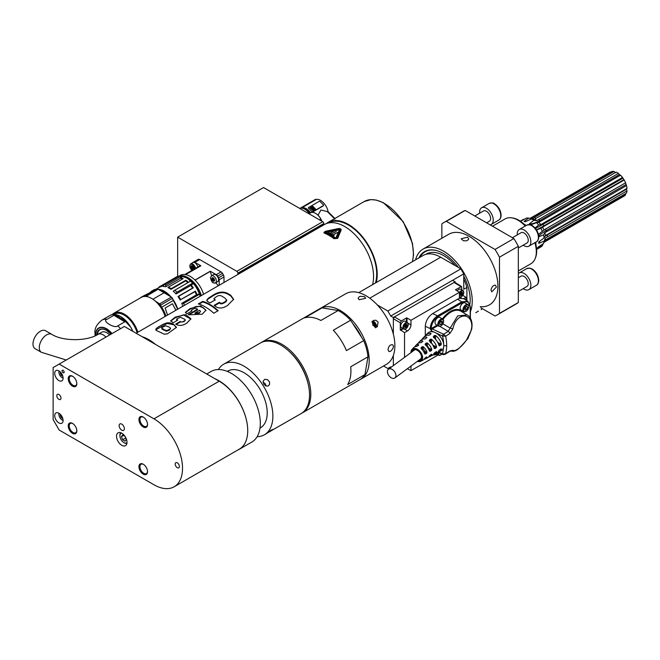 <?xml version="1.0" encoding="UTF-8"?>
<svg xmlns="http://www.w3.org/2000/svg" width="660" height="660" viewBox="0 0 660 660"><rect width="100%" height="100%" fill="white"/><g stroke="black" fill="none" stroke-linecap="round" stroke-linejoin="round"><path stroke-width="0.99" d="M206.728 373.997L211.126 371.456A40.747 23.521 60 0 1 251.864 394.977A40.747 23.521 60 0 1 251.864 442.027L239.299 449.287A40.747 23.521 60 0 1 237.757 450.046M59.161 364.097L53.138 367.579L53.138 419.595L59.161 430.031L153.97 484.762A40.375 23.306 -120 0 0 174.157 486.766A40.375 23.306 -120 0 0 180.345 454.418A40.375 23.306 -120 0 0 153.97 418.836L59.161 364.097L124.377 326.452L215.053 378.799A40.747 23.521 60 0 1 239.299 402.237A40.747 23.521 60 0 1 247.731 430.633A40.747 23.521 60 0 1 239.299 449.287M174.157 486.766L239.374 449.113A40.375 23.306 -120 0 0 247.731 430.633A40.375 23.306 -120 0 0 219.186 381.183L215.053 378.799M121.762 433.199A7.409 4.273 -120 0 0 118.057 432.836A7.409 4.273 -120 0 0 116.919 438.768A7.409 4.273 -120 0 0 121.762 445.302A7.409 4.273 -120 0 0 125.466 445.665A7.409 4.273 -120 0 0 126.596 439.733A7.409 4.273 -120 0 0 121.762 433.199M54.714 415.66A5.923 3.424 -120 0 0 57.296 421.624A5.923 3.424 -120 0 0 61.867 423.217A5.923 3.424 -120 0 0 63.096 420.502A5.923 3.424 -120 0 0 60.505 414.538A5.923 3.424 -120 0 0 55.935 412.954A5.923 3.424 -120 0 0 54.714 415.66M54.714 373.321A5.923 3.424 -120 0 0 57.296 379.286A5.923 3.424 -120 0 0 61.867 380.878A5.923 3.424 -120 0 0 63.096 378.163A5.923 3.424 -120 0 0 60.505 372.199A5.923 3.424 -120 0 0 55.935 370.615A5.923 3.424 -120 0 0 54.714 373.321M179.38 466.471A2.962 1.708 60 0 1 178.761 467.824A2.962 1.708 60 0 1 175.799 466.117A2.962 1.708 60 0 1 175.799 462.693A2.962 1.708 60 0 1 178.084 463.485A2.962 1.708 60 0 1 179.38 466.471M61 398.12A2.962 1.708 60 0 1 60.382 399.481A2.962 1.708 60 0 1 57.42 397.765A2.962 1.708 60 0 1 57.42 394.35A2.962 1.708 60 0 1 59.705 395.142A2.962 1.708 60 0 1 61 398.12M147.526 471.669A6.072 3.506 -120 0 0 143.237 464.228A6.072 3.506 -120 0 0 138.938 466.711A6.072 3.506 -120 0 0 143.237 474.152A6.072 3.506 -120 0 0 147.526 471.669M76.816 430.848A6.072 3.506 -120 0 0 72.517 423.406A6.072 3.506 -120 0 0 68.227 425.882A6.072 3.506 -120 0 0 72.517 433.323A6.072 3.506 -120 0 0 76.816 430.848M138.938 419.537A6.072 3.506 60 0 1 143.237 417.054A6.072 3.506 60 0 1 147.526 424.495A6.072 3.506 60 0 1 143.237 426.97A6.072 3.506 60 0 1 138.938 419.537M68.227 378.708A6.072 3.506 60 0 1 72.517 376.225A6.072 3.506 60 0 1 76.816 383.666A6.072 3.506 60 0 1 72.517 386.149A6.072 3.506 60 0 1 68.227 378.708M124.377 428.67A3.704 2.137 -120 0 0 122.76 424.941A3.704 2.137 -120 0 0 119.905 423.951A3.704 2.137 -120 0 0 119.905 428.224A3.704 2.137 -120 0 0 123.61 430.361A3.704 2.137 -120 0 0 124.377 428.67M64.144 372.116A1.485 0.858 -120 0 0 63.492 370.623A1.485 0.858 -120 0 0 62.353 370.227A1.485 0.858 -120 0 0 62.048 370.903A1.485 0.858 -120 0 0 62.692 372.397A1.485 0.858 -120 0 0 63.83 372.793A1.485 0.858 -120 0 0 64.144 372.116M126.885 443.438A6.295 3.638 60 0 1 124.377 442.877L123.857 442.579A5.552 3.209 -120 0 0 126.992 442.588M121.489 433.051A5.552 3.209 -120 0 0 119.922 435.773L119.922 435.171A6.295 3.638 60 0 1 120.698 432.721M119.922 435.773A5.552 3.209 -120 0 0 123.857 442.579M124.905 436.227L122.644 434.923L121.432 436.648L122.644 439.766L125.062 441.16L126.274 439.436L125.21 436.689M122.644 439.766L125.713 437.992M121.432 436.648L123.527 435.435M58.938 413.267A5.189 2.995 -120 0 0 58.905 413.845L58.905 414.455A4.447 2.566 60 0 1 59.078 413.35M63.088 420.296A4.447 2.566 60 0 1 62.048 419.9L62.568 420.197A5.189 2.995 -120 0 0 63.096 420.461M62.048 419.9A4.447 2.566 60 0 1 58.905 414.455M60.621 414.661L60.233 415.222L61.141 417.557L62.782 418.514M60.233 415.222L60.819 414.884M61.141 417.557L62.18 416.955M58.938 370.928A5.189 2.995 -120 0 0 58.905 371.506L58.905 372.116A4.447 2.566 60 0 1 59.078 371.011M63.088 377.957A4.447 2.566 60 0 1 62.048 377.561L62.568 377.858A5.189 2.995 -120 0 0 63.096 378.122M62.048 377.561A4.447 2.566 60 0 1 58.905 372.116M60.621 372.322L60.233 372.883L61.141 375.218L62.782 376.175M60.233 372.883L60.819 372.545M61.141 375.218L62.18 374.616M143.492 464.384A5.371 3.102 -120 0 0 141.05 464.252A5.371 3.102 -120 0 0 139.936 466.711A5.371 3.102 -120 0 0 142.28 472.114A5.371 3.102 -120 0 0 146.421 473.558A5.371 3.102 -120 0 0 147.518 471.372M72.773 423.563A5.371 3.102 -120 0 0 70.331 423.423A5.371 3.102 -120 0 0 69.218 425.882A5.371 3.102 -120 0 0 71.569 431.293A5.371 3.102 -120 0 0 75.702 432.729A5.371 3.102 -120 0 0 76.807 430.543M147.518 424.19A5.371 3.102 60 0 1 146.421 426.377A5.371 3.102 60 0 1 142.28 424.941A5.371 3.102 60 0 1 139.936 419.537A5.371 3.102 60 0 1 141.05 417.079A5.371 3.102 60 0 1 143.492 417.211M76.807 383.369A5.371 3.102 60 0 1 75.702 385.547A5.371 3.102 60 0 1 71.569 384.112A5.371 3.102 60 0 1 69.218 378.708A5.371 3.102 60 0 1 70.331 376.249A5.371 3.102 60 0 1 72.773 376.382M326.287 223.624A40.747 23.521 60 0 1 328.036 222.428A40.747 23.521 60 0 1 348.414 224.441A40.747 23.521 60 0 1 376.183 282.579M375.416 283.024A40.004 23.092 -120 0 0 348.414 225.052A40.004 23.092 -120 0 0 328.614 222.948M323.788 223.534L237.889 273.133A1.485 0.858 60 0 0 236.841 271.318L177.647 237.146L263.554 187.547L322.74 221.719A1.485 0.858 -120 0 1 323.788 223.534L323.788 224.425A1.485 0.858 -120 0 1 323.631 224.969M372.52 284.691A40.747 23.521 -120 0 0 359.23 239.44A40.747 23.521 -120 0 0 324.373 224.54L136.117 333.226M237.889 273.133L237.889 274.015A1.485 0.858 60 0 1 237.732 274.568M177.647 276.416L177.647 237.146M193.462 262.16L198.28 259.38A25.187 14.545 -120 0 0 197.794 259.636L192.976 262.416A25.187 14.545 60 0 1 193.462 262.16A2.962 1.708 60 0 1 194.881 262.342L200.879 265.798L185.584 274.626A20.369 11.764 -120 0 1 194.964 280.046L210.26 271.219L216.249 274.675A2.962 1.708 60 0 1 217.676 276.144A25.187 14.545 60 0 1 218.625 277.794A2.962 1.708 60 0 1 219.186 279.757L219.186 285.268M198.28 259.38A2.962 1.708 60 0 1 199.7 259.553L194.881 262.342M216.249 274.675L221.067 271.895L199.7 259.553M221.067 271.895A2.962 1.708 60 0 1 222.494 273.364A25.187 14.545 -120 0 1 223.451 275.005A2.962 1.708 60 0 1 224.004 276.977L219.186 279.757M224.004 282.488L224.004 276.977M323.887 232.501L324.53 233.236A40.747 23.521 60 0 1 333.96 238.681L337.681 238.4L341.203 229.853M214.756 300.176L213.889 298.708L214.855 299.623A40.747 23.521 60 0 1 215.309 299.863L210.004 302.923A40.747 23.521 -120 0 0 209.55 302.692L207.058 301.125L206.869 299.962L208.428 298.13L211.91 295.936C217.198 292.141 222.181 291.175 226.883 293.04A40.747 23.521 60 0 1 230.885 295.449L233.59 299.326L227.626 305.399C222.692 308.731 218.377 308.863 214.69 305.795A40.747 23.521 -120 0 0 214.087 305.382L219.4 302.313A40.747 23.521 60 0 1 219.995 302.734C220.753 303.592 222.296 303.352 224.623 302.024L224.623 302.635L226.075 301.653L226.644 300.3M213.889 298.708L216.092 296.885C218.427 295.193 220.564 295.102 222.502 296.604A40.747 23.521 -120 0 1 224.911 298.072L226.693 300.061L224.623 302.024M202.736 301.364A40.747 23.521 60 0 1 218.188 310.678L213.757 313.236A40.747 23.521 -120 0 0 198.305 303.922L202.736 301.364L202.736 301.983L199.015 304.136M191.812 311.017L186.945 313.83L185.394 312.361L190.13 308.534L200.648 305.976L205.994 310.2L202.224 314.176L189.007 314.812A40.747 23.521 -120 0 0 188.38 314.498L197.546 309.202C195.789 308.195 194.172 308.261 192.703 309.391C191.136 310.274 190.839 310.819 191.812 311.017L191.317 310.555L191.35 311.289M177.177 320.438L176.649 320.001L176.971 318.821L180.452 317.254L184.981 319.415L185.138 320.174L184.016 321.09C182.275 322.162 181.03 322.278 180.287 321.436L175.659 324.109C179.041 326.155 182.77 325.809 186.854 323.062L190.938 318.813L185.617 314.589L175.304 317.089L175.304 317.716L170.717 321.131M176.641 319.308L177.746 320.108L173.126 322.781L170.651 320.826L175.304 317.089M173.382 324.109L176.459 327.343L167.45 333.828L164.266 334.191L156.073 330.338L155.818 329.125L157.624 327.409L163.259 324.167L167.203 322.814L170.032 322.847L173.135 323.977L176.426 327.649M173.382 324.712L167.129 323.45L155.76 329.876M170.412 328.639L169.339 330.165L166.411 331.196L161.947 329.109L161.939 327.508L165.709 325.768L169.653 327.31L170.47 328.177L170.173 328.944L166.889 330.594L164.488 329.893L161.626 328.02M176.195 324.406L180.287 322.047L180.287 321.436M180.287 322.047L184.016 321.7L185.113 320.215M190.913 319.118L183.463 314.853L175.304 317.716M190.13 308.534L190.13 309.161L195.583 306.661L199.303 306.314L203.527 307.857L205.969 310.505M188.941 314.779L197.546 309.812L197.546 309.202M190.13 309.161L185.452 312.667M199.171 312.659L195.046 312.914L195.046 313.525L199.171 313.261L200.541 311.355L199.171 313.261M195.046 312.914L199.592 310.291L200.541 311.355M217.767 310.926A40.004 23.092 -120 0 0 202.736 301.983M233.574 299.64L230.885 296.06A40.004 23.092 -120 0 0 226.883 293.642C222.181 291.794 217.198 292.76 211.91 296.563L208.057 299.054L206.836 300.696M214.566 305.712L219.4 302.923L219.4 302.313M219.995 302.734L219.995 303.344A40.004 23.092 -120 0 0 219.4 302.923M219.995 303.344C220.753 304.202 222.296 303.971 224.623 302.635M324.53 233.112A40.887 23.611 60 0 1 333.96 238.557L337.681 238.276L341.129 230.134C341.253 228.971 340.346 228.442 338.407 228.566L325.528 231.264L323.878 232.444L324.53 233.236M340.411 230.002L336.963 238.062L334.48 238.252A40.887 23.611 -120 0 0 325.058 232.807L325.718 231.569L338.596 228.954L340.461 229.779M325.058 232.807L324.621 232.361M338.596 228.954L325.718 231.569M338.596 229.02L340.411 230.068M325.718 231.635L325.058 232.873M325.99 232.015L325.784 232.452A40.813 23.562 -120 0 1 335.214 237.889L335.957 237.831L339.413 229.895L338.869 229.581L339.413 229.837L325.784 232.386A40.887 23.611 60 0 1 335.214 237.831L335.957 237.765L339.413 229.837L338.869 229.523M328.927 232.683A40.887 23.611 60 0 1 334.166 235.702L333.853 235.884A40.887 23.611 -120 0 0 328.614 232.864L328.927 232.741A40.813 23.562 -120 0 1 334.117 235.736M333.333 234.886L337.804 232.378L333.333 234.886M331.856 233.764L333.886 232.708M330.313 233.137L334.793 230.62L330.313 233.137M333.366 234.737L335.387 233.624M335.387 233.689L337.804 232.435M333.886 232.774L336.295 231.511M330.355 233.005L332.376 231.883M332.376 231.949L334.793 230.686M192.242 262.969A2.962 1.708 60 0 1 192.505 262.713A25.187 14.545 60 0 1 192.976 262.416M203.552 294.294A20.369 11.764 -120 0 0 195.071 280.145L210.367 271.318A20.369 11.764 -120 0 0 210.26 271.219M200.879 265.798A20.369 11.764 -120 0 0 200.079 265.683L184.783 274.519A20.369 11.764 -120 0 0 180.089 275.418L179.792 275.591M181.261 275.748A20.369 11.764 60 0 1 201.358 295.564M183.884 276.631A19.924 11.509 60 0 1 200.797 295.886M195.55 268.298A4.075 2.351 -120 0 0 193.545 264.66A4.075 2.351 -120 0 0 190.699 263.86L192.901 262.589A4.075 2.351 60 0 1 195.748 263.398A4.075 2.351 60 0 1 197.752 267.036M190.913 266.698L191.111 267.217L192.769 266.26L191.664 265.625L191.111 265.939L190.913 266.698L192.423 265.823M192.769 266.26L193.174 266.491L191.111 267.688L192.423 269.313L193.933 268.447L193.174 266.491M192.769 269.288L193.38 269.23M191.111 267.688L191.111 267.217M191.111 266.409L192.068 265.856M193.933 268.447L192.423 269.313M192.068 268.884L193.735 267.919M193.735 267.457L191.664 268.645M191.466 268.125L193.38 267.019M218.452 285.697A16.665 9.62 60 0 1 215.746 282.76M211.67 275.698A16.665 9.62 60 0 1 210.367 271.318M213.642 274.568A4.075 2.351 60 0 1 217.717 276.92A4.075 2.351 60 0 1 217.717 281.622L215.515 282.892A4.075 2.351 -120 0 0 215.515 278.19A4.075 2.351 -120 0 0 211.439 275.839L213.642 274.568M211.654 278.668L211.852 279.197L213.51 278.239L212.404 277.596L211.654 278.668L213.163 277.802M213.51 278.239L213.914 278.471L211.852 279.659L213.163 281.292L214.673 280.417L213.914 278.471M213.51 281.259L214.12 281.209M211.852 279.659L211.852 279.197M211.852 278.388L212.809 277.827M214.673 280.417L213.163 281.292M212.809 280.855L214.475 279.898M214.475 279.427L212.404 280.624M212.207 280.096L214.12 278.99M171.138 288.7L170.973 289.344A20.427 11.789 -120 0 0 167.978 287.62L168.44 287.141A20.864 12.045 60 0 1 171.138 288.7L185.839 280.211A20.864 12.045 60 0 1 188.496 282.315L190.822 280.995A20.864 12.045 -120 0 0 182.779 276.35L182.82 276.325A218.245 175.543 57.9 0 0 181.756 275.847A21.64 12.49 -120 0 0 179.932 275.599L163.894 284.74L162.929 286.423A20.427 11.789 -120 0 1 165.726 286.803L180.427 278.314A20.427 11.789 -120 0 1 182.474 279.04M197.117 294.88L196.441 294.863A20.427 11.789 -120 0 0 194.931 291.671L195.36 291.151A20.864 12.045 60 0 1 197.117 294.88L199.435 293.568A20.864 12.045 -120 0 0 193.306 283.536L193.24 283.602A225.852 137.148 -62.7 0 0 192.613 283.148L192.679 283.082A21.706 12.532 -120 0 0 190.707 281.069L190.88 281.111A218.27 1.295 -28.4 0 0 190.987 281.045L190.822 280.995M193.306 283.536L193.331 283.429A218.839 132.775 115.2 0 0 192.703 282.975L192.679 283.082M200.203 296.233A21.706 12.532 -120 0 0 199.518 294.277L199.625 294.31A218.138 121.935 0.4 0 0 199.543 293.609L199.435 293.568M182.787 306.289A20.427 11.789 -120 0 0 181.748 303.352L196.441 294.863M180.238 300.151A20.427 11.789 -120 0 0 177.977 296.497L178.621 296.332A20.864 12.045 60 0 1 180.658 299.64L194.931 291.671M170.973 289.344L185.674 280.863A20.427 11.789 -120 0 1 187.927 282.645L173.225 291.126A20.427 11.789 -120 0 1 176.022 293.98L190.724 285.5A20.427 11.789 -120 0 1 192.67 288.007L177.977 296.497M158.722 287.735L158.986 287.05A20.864 12.045 60 0 1 159.357 286.811A20.864 12.045 60 0 1 160.966 286.135L160.982 286.679L163.672 285.128M160.982 286.679A20.427 11.789 -120 0 0 159.266 287.38L156.156 289.179M176.492 277.464A20.864 12.045 60 0 0 175.659 277.654L160.966 286.135M175.659 277.654L175.675 278.19M182.779 276.35L182.713 276.408A223.987 182.944 -120 0 0 181.64 275.921L181.706 275.872A21.706 12.532 -120 0 0 179.734 275.608L179.932 275.599M182.828 276.334A20.806 12.012 60 0 1 186.912 278.017L179.85 275.591M180.427 278.314L180.485 277.687L182.713 276.408M165.726 286.803L165.899 285.004L181.64 275.921M163.894 284.74A21.706 12.532 60 0 1 165.899 285.004M180.485 277.687A20.864 12.045 60 0 1 183.142 278.652L168.44 287.141M190.724 285.5L193.24 283.602M176.022 293.98L176.872 292.231L192.613 283.148M176.872 292.231A21.706 12.532 60 0 0 174.867 290.185L190.608 281.102M174.867 290.185L173.225 291.126M187.927 282.645L188.496 282.315M185.839 280.211L185.674 280.863M191.012 284.889A20.864 12.045 60 0 1 193.322 287.851L178.621 296.332M195.36 291.151L180.658 299.64M199.345 293.593A222.403 124.187 178.4 0 1 199.427 294.302L199.518 294.277M184.379 305.365A21.706 12.532 60 0 0 183.686 303.385L199.427 294.302M183.686 303.385L181.748 303.352M192.67 288.007L193.322 287.851M140.407 297.908A20.963 12.103 60 0 1 141.817 296.835L146.833 294.657L154.176 290.416L151.957 290.994L150.282 292.24M151.701 291.126L149.638 293.024L151.544 291.233L154.176 290.416L145.398 294.987L150.604 292.479M144.837 295.193L143.707 295.738M158.326 289.286L171.361 297.099L164.216 292.685L152.889 299.227M167.615 294.707A19.552 11.294 -120 0 0 161.131 290.829M165.148 316.47A20.444 11.806 -120 0 0 151.825 298.567A20.444 11.806 -120 0 0 151.718 298.51M165.099 316.495A20.741 11.979 -120 0 0 151.618 298.444A20.741 11.979 -120 0 0 141.248 297.421L114.007 313.145A20.741 11.979 60 0 1 137.857 332.227M113.932 315.29L107.019 319.283C101.17 320.776 115.269 329.2 117.909 325.792L124.823 321.799A20.741 11.979 60 0 0 113.932 315.29L124.823 321.799M97.424 334.686A13.406 7.739 60 0 1 100.064 329.662M109.618 334.975A10.37 5.989 -120 0 0 101.673 332.244L98.002 334.356A10.37 5.989 60 0 1 105.946 337.087M51.802 334.356L45.515 330.726A10.37 5.989 120 0 0 37.529 333.506A10.37 5.989 120 0 0 33 343.942A10.37 5.989 120 0 0 35.145 348.695L41.431 352.325A10.37 5.989 -60 0 1 39.286 347.572A10.37 5.989 -60 0 1 43.816 337.136A10.37 5.989 -60 0 1 51.802 334.356C62.725 341.41 87.087 341.41 98.002 334.356M175.964 310.225L172.475 303.773L165.132 308.014L167.516 315.109M156.742 302.404L160.355 305.2A6.146 3.547 -120 0 0 161.436 307.346A20.741 11.979 60 0 1 165.619 316.198M167.574 315.067L165.132 308.014L172.475 303.773L175.874 310.274M299.656 208.395A10.964 6.328 60 0 1 301.447 208.09A10.964 6.328 60 0 1 309.334 213.559M310.233 213.04A9.628 5.561 -120 0 0 303.088 208.395M301.331 208.09A10.37 5.989 60 0 1 310.604 212.825M301.051 208.09L300.82 207.859A10.816 6.245 60 0 0 300.382 208.172M301.315 208.081L315.645 199.815C319.498 197.233 327.608 205.326 328.094 212.239L328.02 212.281M318.029 215.201L320.9 210.004L327.335 211.596L334.471 218.716M312.856 211.67L311.776 211.662A10.37 5.989 -120 0 0 310.216 209.863A10.37 5.989 -120 0 0 308.525 208.42L308.591 208.238A0.742 0.544 -158.9 0 1 308.624 207.446L319.102 201.399A0.742 0.544 -158.9 0 1 320.116 201.589L323.367 204.831A0.742 0.544 -158.9 0 1 323.334 205.623L312.856 211.67A0.742 0.544 -158.9 0 1 311.842 211.48L308.591 208.238M312.741 211.984L323.21 205.936L323.293 205.012L323.334 205.623M315.991 199.642L315.645 199.295L300.82 207.859M334.876 219.236L334.859 218.46L328.02 211.637M310.06 208.057L312.881 210.532L315.521 208.964L312.642 206.25L310.06 208.057M309.986 207.875L313.013 206.423L315.496 209.005M312.18 208.148L312.774 208.379M313.087 208.766L313.657 208.948A1.337 0.99 21.1 0 0 311.875 207.174L312.271 207.809A0.643 0.478 21.1 0 1 313.071 208.494L313.038 208.593M314.003 208.585A1.337 0.99 -158.9 0 1 313.615 209.038M310.596 207.991L312.518 210.103L313.566 209.649M312.724 208.081L312.197 208.098L312.724 208.081M313.657 208.948L313.12 208.667M312.048 207.727L312.312 207.718A0.643 0.478 -158.9 0 1 313.079 208.486M313.541 209.435L312.56 210.012L310.654 208.114L311.338 207.487L311.916 207.933A0.643 0.478 -158.9 0 0 312.683 208.717L313.541 209.435M321.824 221.191L320.818 219.062L319.481 219.838M321.849 221.207A9.702 5.602 -120 0 0 315.777 213.469A9.702 5.602 -120 0 0 315.67 213.411M320.818 219.062A9.999 5.775 -120 0 0 315.571 213.345A9.999 5.775 -120 0 0 310.571 212.85L308.971 213.774M366.943 362.901A37.818 21.829 60 0 1 366.399 366.085M352.786 323.664A37.818 21.829 60 0 1 361.688 337.491M375.655 327.871L376.489 325.941L373.972 321.577L371.885 321.329M376.456 325.05A34.815 20.105 -120 0 0 374.723 322.047M372.76 325.182L373.461 320.422L375.944 320.257L378.106 322.096L377.231 326.964L372.76 325.182M319.531 308.88A40.747 23.521 60 0 1 320.026 308.583L345.691 293.766A40.747 23.521 60 0 1 386.43 317.287A40.747 23.521 60 0 1 386.43 364.337L360.764 379.153A40.747 23.521 60 0 1 360.261 379.434M320.026 308.583A40.747 23.521 60 0 1 351.417 319.498A40.747 23.521 60 0 1 369.204 360.5A40.747 23.521 60 0 1 360.764 379.153M388.014 349.643C388.591 346.153 390.093 344.536 392.51 344.792C395.274 346.12 390.844 352.82 388.732 351.343L388.014 349.643M364.543 296.662L365.648 298.279L359.197 299.747L358.091 298.279L359.197 296.802L360.426 296.307L364.543 296.662M374.674 326.997A34.782 20.08 -120 0 0 372.149 322.616M419.496 257.573A37.818 21.829 60 0 1 424.817 251.468M436.351 250.519A37.406 21.598 -120 0 0 419.9 257.334M438.223 354.915L410.974 370.639L407.377 368.709M383.551 366.003L387.849 368.486L390.736 366.82L391.289 367.141M470.176 317.947L470.176 307.255A0.742 0.429 -0 0 0 470.39 306.95L467.808 301.274L461.802 301.818L457.57 299.203L459.657 298.303A5.107 2.945 -60 0 1 459.409 296.934L459.409 292.314L455.474 289.773L461.563 286.522L461.852 289.897M465.968 300.143L465.968 297.313L462.784 295.342M455.161 282.562L455.161 281.845L452.545 280.327L390.736 316.016L393.352 317.526L393.352 334.15M455.161 281.845L454.113 282.447L454.872 282.381L461.563 286.522M457.223 290.961A3.704 2.137 -60 0 1 460.68 289.22L462.982 290.548A3.704 2.137 -60 0 1 463.749 292.248A3.704 2.137 -60 0 1 463.749 292.438M465.968 297.313L463.601 298.675L459.657 298.303M457.57 299.203L432.68 313.574C428.208 316.668 425.749 320.9 425.304 326.279L430.196 328.581L431.302 330.792A1.485 0.726 115.1 0 1 432.234 328.919L431.178 328.564A0.742 0.429 180 0 1 430.196 328.597C430.642 323.194 433.084 318.953 437.514 315.843L432.68 313.574M459.409 292.314L410.974 320.281L410.974 324.893A4.917 2.838 -60 0 1 407.492 330.916L404.596 329.191M404.547 357.349L404.547 332.623L407.492 330.916M410.974 370.639L410.974 366.044M425.304 335.899L425.304 326.279M437.753 352.341A10.75 6.913 -126.5 0 0 438.999 351.904L440.971 350.897A11.113 7.153 -126.5 0 0 443.668 346.813A11.113 7.153 -126.5 0 0 443.668 344.124A11.113 7.153 -126.5 0 0 435.988 332.986A11.113 7.153 -126.5 0 0 434.338 332.211A11.113 7.153 -126.5 0 0 427.837 333.118L426.294 334.711A10.75 6.913 -126.5 0 0 425.51 335.775M417.359 361.325A7.409 4.768 -126.5 0 0 420.742 361.267A7.409 4.768 -126.5 0 0 422.606 357.679A7.409 4.768 -126.5 0 0 418.522 350.064A7.409 4.768 -126.5 0 0 411.988 349.412A7.409 4.768 -126.5 0 0 410.933 352.407A7.409 4.768 -126.5 0 0 410.933 352.63M438.999 351.904A10.75 6.913 -126.5 0 0 441.375 348.967L440.93 348.769M433.191 354.659A9.916 6.377 -126.5 0 0 434.445 354.238L436.722 353.075A10.337 6.649 -126.5 0 0 438.983 350.328L441.375 348.967L440.987 348.736M424.058 359.287A8.25 5.305 -126.5 0 0 425.345 358.908L427.622 357.736A8.671 5.577 -126.5 0 0 429.388 355.773L431.368 354.23M431.434 354.189L431.788 354.412A9.083 5.841 -126.5 0 1 429.899 356.573L432.168 355.41A9.504 6.113 -126.5 0 0 434.189 353.059L436.582 351.697L436.153 351.499M428.629 356.977A9.083 5.841 -126.5 0 0 429.899 356.573M420.742 361.267L423.068 360.071A7.837 5.041 -126.5 0 0 424.578 358.487L426.583 356.953M426.649 356.92L426.987 357.134A8.25 5.305 -126.5 0 1 425.345 358.908M434.445 354.238A9.916 6.377 -126.5 0 0 436.582 351.697L436.21 351.466M437.836 342.532L441.375 344.132L439.659 345.865L438.983 345.493A10.337 6.649 -126.5 0 0 433.513 337.367L433.389 336.526L434.528 335.495L435.567 335.495L435.567 339.265M441.375 344.132A10.75 6.913 -126.5 0 0 435.567 335.495M438.999 345.568L439.659 345.865L438.983 345.493M433.513 337.367L433.389 336.526L433.389 337.243M418.58 345.229L418.58 344.635L418.712 345.114L416.526 346.516A7.837 5.041 -126.5 0 0 413.812 347.539L411.988 349.412M414.843 346.822L414.851 346.822A8.25 5.305 -126.5 0 1 415.594 345.708L417.376 343.876A8.671 5.577 -126.5 0 1 420.635 342.754L421.674 342.416L422.689 340.882A9.083 5.841 -126.5 0 0 419.158 342.045A9.083 5.841 -126.5 0 0 418.399 343.142M418.712 345.114L418.58 344.635A8.25 5.305 -126.5 0 0 415.594 345.708M430.897 334.026L430.897 333.382A10.75 6.913 -126.5 0 0 426.294 334.711M431.021 333.911L430.897 333.382L429.883 334.95L428.843 335.255A10.337 6.649 -126.5 0 0 424.512 336.542L422.722 338.374A9.916 6.377 -126.5 0 0 421.954 339.454M426.789 337.763L426.789 337.128A9.916 6.377 -126.5 0 0 422.722 338.374M426.921 337.639L426.789 337.128L425.782 338.679L424.735 339.001A9.504 6.113 -126.5 0 0 420.94 340.213L419.158 342.045M422.689 341.492L422.689 340.882L422.812 341.377M431.459 343.01A5.676 3.655 -126.5 0 1 432.943 345.213L436.582 346.855L436.21 347.837L434.882 348.596L434.189 348.216A9.504 6.113 -126.5 0 0 429.412 341.113L429.281 340.263L430.419 339.224L431.459 339.24L431.459 343.01L430.419 342.771M434.214 348.29L434.882 348.596L434.189 348.216M429.412 341.113L429.281 340.263L429.281 340.989M436.582 346.855A9.916 6.377 -126.5 0 0 431.459 339.24M427.358 346.013A5.709 3.671 -126.5 0 1 428.868 348.257L431.788 349.577A9.083 5.841 -126.5 0 0 427.358 342.986L427.358 346.013L426.302 345.782M431.788 349.577L431.434 350.559L430.106 351.318L429.388 350.938A8.671 5.577 -126.5 0 0 425.304 344.866L425.18 343.992L426.319 342.961L427.358 342.986M429.412 351.013L430.106 351.318L429.388 350.938M425.304 344.866L425.18 343.992L425.18 344.734M423.25 349.016A5.734 3.688 -126.5 0 1 424.784 351.301L426.987 352.291L426.649 353.29L425.312 354.049L424.578 353.653A7.837 5.041 -126.5 0 0 421.195 348.628L421.072 347.737L422.21 346.698L423.25 346.739L423.25 349.016L421.74 349.132M424.611 353.727L425.312 354.049L424.578 353.653M421.195 348.628L421.072 347.737L421.072 348.488M426.987 352.291A8.25 5.305 -126.5 0 0 423.25 346.739M442.885 354.04A1.485 0.586 -73.5 0 0 443.165 354.659L444.972 354.379L445.648 353.611A175.659 99.561 -0.9 0 0 449.79 350.996L452.867 350.262C456.052 353.059 470.861 339.487 471.834 326.172C471.661 311.883 456.077 312.56 452.867 328.936L449.79 333.531A175.659 103.24 -179.1 0 1 445.648 336.154A44.278 28.405 53.7 0 1 446.68 345.353A44.278 28.405 53.7 0 1 445.648 353.611L442.885 354.04A2.244 1.468 -170.2 0 1 442.563 353.867A1.485 0.759 -66.6 0 0 442.885 354.552L437.77 352.333M442.885 336.138A1.485 0.561 -71.9 0 1 443.603 334.24L445.648 336.154L442.885 336.138A2.244 1.081 171.6 0 1 442.563 336.072A42.05 27.06 53.5 0 1 443.668 344.124M440.863 354.865A4.075 2.351 -60 0 1 440.707 354.964A4.075 2.351 -60 0 1 438.669 355.171L435.839 353.537A4.075 2.351 -60 0 1 435.831 353.529M440.863 325.834A4.075 2.351 -60 0 1 440.707 325.933A4.075 2.351 -60 0 1 438.669 326.139L435.839 324.505A4.075 2.351 -60 0 1 435.212 321.238A4.075 2.351 -60 0 1 437.877 317.65A4.075 2.351 -60 0 1 439.915 317.443L442.744 319.077A4.075 2.351 -60 0 1 443.586 320.941A4.075 2.351 -60 0 1 443.578 321.131M466.01 311.322A4.075 2.351 -60 0 1 465.844 311.421A4.075 2.351 -60 0 1 463.807 311.619L460.985 309.986A4.075 2.351 -60 0 1 460.135 308.121A4.075 2.351 -60 0 1 461.917 304.021A4.075 2.351 -60 0 1 465.053 302.932L467.882 304.565A4.075 2.351 -60 0 1 468.732 306.43A4.075 2.351 -60 0 1 468.724 306.62M424.784 351.301L424.627 352.382L426.649 353.29M424.207 352.696L424.627 352.382M428.868 348.257L428.711 349.338M425.84 254.331L426.442 253.993A34.815 20.105 60 0 1 455.408 265.716M463.749 278.908A34.815 20.105 60 0 1 466.892 287.455L466.892 300.712M466.892 287.455L463.749 289.27L463.749 273.859L452.545 280.327M390.736 316.016L387.849 311.025L460.87 268.867L440.707 257.227A35.186 20.311 -120 0 0 423.109 255.486L358.735 292.652M460.87 268.867L463.749 273.859M460.804 286.588L454.113 282.447L393.352 317.526M404.547 332.623L400.282 329.802L400.282 322.74L401.329 320.925L406.403 317.996L407.022 317.996L407.022 322.352M410.974 320.281L407.022 317.996M405.776 328.738A3.704 2.137 -60 0 1 405.611 328.837A3.704 2.137 -60 0 1 403.755 329.018L401.453 327.69A3.704 2.137 -60 0 1 400.686 325.999A3.704 2.137 -60 0 1 402.303 322.27A3.704 2.137 -60 0 1 405.157 321.28L407.459 322.608A3.704 2.137 -60 0 1 408.226 324.299A3.704 2.137 -60 0 1 408.226 324.489M393.352 355.468L393.352 365.623M387.849 311.025L377.355 304.961M405.925 369.79L405.883 369.814A3.259 1.881 120 0 0 405.925 369.79A3.259 1.881 120 0 0 406.593 369.286M400.282 322.74L393.352 318.739L394.399 316.924L401.329 320.925M403.755 329.018A3.704 2.137 -60 0 1 402.988 327.327A3.704 2.137 -60 0 1 404.605 323.598A3.704 2.137 -60 0 1 407.459 322.608M408.226 324.662A3.259 1.881 120 0 0 405.925 323.334A3.259 1.881 120 0 0 403.623 327.327A3.259 1.881 120 0 0 405.925 328.655A3.259 1.881 120 0 0 408.226 324.662L408.226 324.299M407.146 324.86L406.857 324.456A0.726 0.421 120 0 1 406.213 324.398L405.636 324.728A0.726 0.421 120 0 1 404.992 325.528L404.704 326.271A0.726 0.421 120 0 0 404.704 326.271A0.726 0.421 120 0 1 404.704 327.129L404.992 327.533A0.726 0.421 120 0 1 405.636 327.591L406.213 327.261A0.726 0.421 120 0 1 406.857 326.461L407.146 325.726A0.726 0.421 120 0 0 407.146 325.726L407.146 325.726A0.726 0.421 120 0 1 407.146 324.86L406.667 324.588M406.197 324.514A0.726 0.421 120 0 0 406.271 325.223L405.991 325.957A0.726 0.421 120 0 0 405.339 326.766L405.1 327.154M449.79 333.531A2.219 1.361 -123.3 0 0 448.198 331.345A173.547 101.929 -179.1 0 1 443.603 334.24A0.8 0.47 -179.1 0 1 443.495 334.199L432.234 328.919L437.861 325.669M450.227 350.93L453.61 351.318L455.334 350.691C457.066 350.452 460.746 346.995 466.356 340.321L471.553 329.678C473.484 320.29 469.202 315.843 467.107 314.952L457.652 315.942L448.198 331.345L439.758 326.296M449.79 350.996A2.219 1.361 56.8 0 1 449.394 351.59L449.394 351.59A2.219 1.361 56.8 0 1 449.386 351.59L450.615 351.013L450.136 350.873M452.867 350.262A2.219 2.095 120.8 0 1 450.499 351.037M452.867 328.936L450.153 328.061L442.835 323.837M438.669 355.171A4.075 2.351 -60 0 1 437.827 353.306A4.075 2.351 -60 0 1 437.918 352.399M438.512 352.654A3.63 2.095 120 0 0 438.454 353.306A3.63 2.095 120 0 0 441.02 354.783A3.63 2.095 120 0 0 441.878 354.115M439.915 353.265L440.616 353.57M438.669 326.139A4.075 2.351 -60 0 1 438.042 322.872A4.075 2.351 -60 0 1 440.707 319.283A4.075 2.351 -60 0 1 442.744 319.077M440.707 325.933L441.02 325.751A3.63 2.095 120 0 0 443.586 321.304A3.63 2.095 120 0 0 441.02 319.828A3.63 2.095 120 0 0 438.454 324.274A3.63 2.095 120 0 0 441.02 325.751M439.709 322.674L439.709 324.415L441.02 324.53L442.332 322.905L442.332 321.164L441.02 321.049L439.709 322.674M442.332 322.905L440.55 321.635M439.709 322.921L440.55 321.874M441.02 324.53L439.709 323.779M463.807 311.619A4.075 2.351 -60 0 1 462.965 309.754A4.075 2.351 -60 0 1 464.747 305.654A4.075 2.351 -60 0 1 467.882 304.565M468.732 306.43L468.732 306.793A3.63 2.095 120 0 0 466.158 305.308A3.63 2.095 120 0 0 463.592 309.754A3.63 2.095 120 0 0 466.166 311.239A3.63 2.095 120 0 0 468.732 306.793M466.917 306.331L465.407 307.197L464.656 309.144L465.407 310.225L466.917 309.35L467.668 307.403L466.917 306.331M467.668 307.403L466.364 306.644M466.917 309.35L465.135 308.327L465.613 307.073M466.603 339.974A3.63 2.095 120 0 0 468.592 336.864M459.409 292.479A3.704 2.137 -60 0 1 462.982 290.548M461.299 296.686A3.704 2.137 -60 0 1 461.134 296.786A3.704 2.137 -60 0 1 459.409 297.033M459.409 296.356A3.259 1.881 120 0 0 461.447 296.604A3.259 1.881 120 0 0 463.749 292.611A3.259 1.881 120 0 0 462 291.035A3.259 1.881 120 0 0 459.409 293.873M462.19 292.528L462.668 292.809L462.38 292.397A0.726 0.421 120 0 1 461.736 292.339L461.159 292.669A0.726 0.421 120 0 1 460.515 293.477L460.243 294.22A0.726 0.421 120 0 0 460.234 294.212M462.668 292.809A0.726 0.421 120 0 0 462.668 293.667L462.38 294.401A0.726 0.421 120 0 0 461.736 295.21L461.159 295.54A0.726 0.421 120 0 0 460.515 295.482L460.234 295.07A0.726 0.421 120 0 0 460.243 294.22M461.719 292.454A0.726 0.421 120 0 0 461.794 293.164L461.513 293.898A0.726 0.421 120 0 0 460.861 294.707L460.622 295.102M301.727 413.218A40.747 23.521 -120 0 0 302.363 412.871A40.747 23.521 -120 0 0 302.363 365.83A40.747 23.521 -120 0 0 261.624 342.301A40.747 23.521 -120 0 0 261.005 342.68M302.363 412.871L359.774 379.731A40.747 23.521 -120 0 0 364.947 374.575L347.663 384.549A40.747 23.521 -120 0 0 350.699 366.787L367.983 356.804A40.747 23.521 -120 0 0 363.709 340.618L350.592 320.248A40.747 23.521 -120 0 0 338.167 310.497L322.006 307.882A40.747 23.521 -120 0 0 319.027 309.161L261.624 342.301M350.592 320.248L333.3 330.231A40.747 23.521 -120 0 1 346.426 350.6L363.709 340.618M322.006 307.882L304.714 317.864A40.747 23.521 -120 0 1 320.875 320.471L338.167 310.497M367.983 356.804L364.947 374.575M308.137 383.881A38.519 22.242 -120 0 0 299.574 363.709A38.519 22.242 -120 0 0 289.616 351.796M218.402 369.55A40.747 23.521 60 0 1 222.065 365.31A40.747 23.521 60 0 1 223.699 364.196L260.362 343.027A40.747 23.521 60 0 1 300.234 365.087A40.747 23.521 60 0 1 302.742 412.492A40.747 23.521 60 0 1 301.108 413.597L267.176 433.026C271.078 430.081 272.861 429.049 272.514 429.94L269.354 431.929M223.699 364.196A40.747 23.521 60 0 1 263.571 386.257A40.747 23.521 60 0 1 266.071 433.661A40.747 23.521 60 0 1 264.437 434.767A40.747 23.521 60 0 1 257.161 436.672M272.992 429.388L272.514 429.94M263.761 384.17L263.092 381.315L264.652 379.36L267.448 379.582L269.511 381.892L269.577 384.409L268.059 386.026L265.749 385.91L263.761 384.17M259.99 428.084A32.744 18.901 -120 0 0 260.436 427.837A32.744 18.901 -120 0 0 260.436 390.035A32.744 18.901 -120 0 0 227.7 371.126A32.744 18.901 -120 0 0 227.263 371.39M263.051 382.181L265.188 383.6L266.104 386.05M359.502 334.084A37.042 21.384 -120 0 0 357.349 330.495A37.042 21.384 -120 0 0 354.989 327.079M418.91 257.911A37.818 21.829 60 0 1 424.52 251.633A37.818 21.829 60 0 1 443.429 253.506A37.818 21.829 60 0 1 458.403 267.44M463.749 276.053A37.818 21.829 60 0 1 469.912 303.971M475.794 312.741L478.409 311.099M481.709 309.26L481.14 309.655M415.569 259.842A40.747 23.521 60 0 1 423.06 249.1L448.726 234.284A40.747 23.521 60 0 1 469.095 236.297A40.747 23.521 60 0 1 497.343 279.32A40.747 23.521 60 0 1 480.216 306.677M467.577 237.179L468.683 238.788L468.394 239.671L466.348 240.859L463.46 240.751L461.126 238.788L467.577 237.179M423.06 249.1A40.747 23.521 60 0 1 443.429 251.113A40.747 23.521 60 0 1 470.39 311.677M496.386 287.075L491.766 291.852L491.04 290.161L491.23 288.849L492.583 286.3L494.629 285.12L495.544 285.31L496.386 287.075M518.331 273.718A9.628 5.561 60 0 1 519.238 272.951A9.628 5.561 60 0 1 526.663 275.525A9.628 5.561 60 0 1 530.863 285.219A9.628 5.561 60 0 1 528.866 289.625A9.628 5.561 60 0 1 523.223 288.61M518.331 291.431L527.018 286.423A5.923 3.424 -120 0 0 528.247 283.709A5.923 3.424 -120 0 0 525.657 277.745A5.923 3.424 -120 0 0 521.095 276.152L518.331 277.745M480.876 307.816L495.008 315.975A53.336 30.797 -120 0 0 497.335 314.845L516.194 303.963A53.336 30.797 -120 0 0 518.331 302.511L518.331 246.296A53.336 30.797 -120 0 0 513.86 238.557L465.185 210.449A53.336 30.797 -120 0 0 462.858 211.579L443.998 222.47A53.336 30.797 -120 0 0 441.853 223.922L441.853 238.243M518.331 246.296L499.48 257.185A53.336 30.797 -120 0 0 495.008 249.447L446.325 221.339A53.336 30.797 -120 0 0 443.998 222.47M518.331 302.511L499.48 313.393L499.48 257.185M513.86 238.557L495.008 249.447M497.335 314.845A53.336 30.797 -120 0 0 499.48 313.393M465.185 210.449L446.325 221.339M492.484 226.215L505.114 218.914A25.855 14.924 60 0 1 511.516 217.825L512.506 217.957A25.187 14.545 60 0 1 525.682 225.778M535.309 242.459A25.187 14.545 60 0 1 536.663 251.113A25.187 14.545 60 0 1 535.491 257.779L535.12 258.695A25.855 14.924 60 0 1 530.97 263.695L518.331 270.988M511.516 217.825A25.855 14.924 60 0 1 525.22 226.042M534.856 242.723A25.855 14.924 60 0 1 536.324 251.864A25.855 14.924 60 0 1 535.12 258.695M486.626 222.833L489.382 221.24A5.923 3.424 -120 0 0 490.611 218.526A5.923 3.424 -120 0 0 488.029 212.561A5.923 3.424 -120 0 0 483.458 210.977L474.779 215.993M479.663 213.163A9.628 5.561 60 0 1 479.614 212.173A9.628 5.561 60 0 1 481.61 207.768A9.628 5.561 60 0 1 489.027 210.35A9.628 5.561 60 0 1 493.234 220.036A9.628 5.561 60 0 1 491.238 224.45A9.628 5.561 60 0 1 490.116 224.846M518.331 247.978L527.018 242.971A5.923 3.424 -120 0 0 528.247 240.257A5.923 3.424 -120 0 0 525.657 234.292A5.923 3.424 -120 0 0 521.095 232.7L512.408 237.715M517.291 234.894A9.628 5.561 60 0 1 517.242 233.904A9.628 5.561 60 0 1 519.238 229.499A9.628 5.561 60 0 1 526.663 232.072A9.628 5.561 60 0 1 530.863 241.766A9.628 5.561 60 0 1 528.866 246.172A9.628 5.561 60 0 1 523.223 245.157M536.605 249.406L540.829 246.964A16.294 9.413 -120 0 0 542.306 245.701L537.339 248.259L537.884 247.269L543.527 243.49A16.294 9.413 -120 0 0 544.054 241.148L538.766 243.391L538.758 242.649L538.766 241.948L544.071 237.922A16.294 9.413 -120 0 0 543.543 234.919L538.75 236.742M538.444 234.432L542.322 231.297A16.294 9.413 -120 0 0 540.854 228.327L536.547 229.952M535.078 227.98L538.667 225.043A16.294 9.413 -120 0 0 536.547 222.635L530.442 225.027L529.213 223.996L533.808 220.333A16.294 9.413 -120 0 0 531.457 218.971L525.319 221.743L524.098 221.364L528.718 218.113A16.294 9.413 -120 0 0 528.511 218.08A16.294 9.413 -120 0 0 526.597 218.064L520.501 221.306M523.562 219.301L520.311 221.174L525.104 218.873M626.497 188.463L626.48 189.23L546.595 235.348A29.634 17.16 0.2 0 0 544.904 236.412M540.292 240.735A29.634 17.16 0.2 0 0 538.766 243.391M626.48 189.23L626.992 190.93A13.852 7.994 60 0 1 626.497 193.132L544.83 240.314A13.852 7.994 60 0 0 545.358 238.004L544.054 241.148M625.449 193.735L625.548 194.84A13.852 7.994 60 0 1 624.187 196.02A13.852 7.994 60 0 1 624.162 196.036L544.013 242.302L624.187 196.02M530.36 218.575L612.051 171.435A13.852 7.994 60 0 1 614.047 171.484L615.524 172.78M531.457 218.971L534.468 219.26L616.159 172.144A13.852 7.994 60 0 1 618.379 173.423L620.515 175.667M536.547 222.635L538.799 222.296L541.365 220.894L620.491 175.205A13.852 7.994 60 0 1 622.487 177.466L624.178 180.015A13.852 7.994 60 0 1 625.564 182.812L626.505 185.608A13.852 7.994 60 0 1 627 188.43L545.366 235.628A13.852 7.994 60 0 0 544.846 232.675L543.543 234.919M546.595 234.869L547.866 236.618L626.992 190.93M547.866 236.618L545.358 238.004M545.927 239.662L546.414 240.529L625.548 194.84M546.414 240.529L543.931 241.939M543.147 243.738L542.306 245.701M543.527 243.49L544.83 240.314M625.919 184.561L546.034 230.678L547.379 231.297L626.505 185.608M547.379 231.297L544.846 232.675M544.071 237.922L545.366 235.628M625.366 182.935L545.49 229.061L546.034 230.678A29.634 7.994 -18.6 0 0 538.717 236.074M542.322 231.297L545.49 229.061A29.634 7.994 -18.6 0 0 545.234 229.201M545.721 228.913L625.564 182.812M623.791 179.734L543.906 225.852L545.053 225.695L540.854 228.327M542.504 227.081A13.852 7.994 60 0 1 543.947 230.018M622.801 178.258L542.924 224.375L543.906 225.852A29.634 2.698 -33.7 0 1 536.456 229.812M538.667 225.043L540.886 224.664L543.353 223.154L542.924 224.375A29.634 2.698 -33.7 0 1 535.409 228.368M538.799 222.296A13.852 7.994 60 0 1 540.886 224.664M619.294 174.636L539.41 220.753A29.634 12.862 -49.9 0 1 529.213 223.996M533.808 220.333L536.786 220.605L618.379 173.423M534.468 219.26A13.852 7.994 60 0 1 536.786 220.605M525.814 221.537A29.634 20.476 -72.5 0 1 524.098 221.364M528.718 218.113L532.455 218.625L614.047 171.484M531.836 218.542A13.852 7.994 60 0 1 532.125 218.575A13.852 7.994 60 0 1 532.455 218.625M530.17 218.311L610.351 172.012L530.17 218.311M545.053 225.695L624.178 180.015M543.353 223.154L622.487 177.466M387.42 371.654A5.404 3.481 -126.5 0 0 390.192 377.041A5.404 3.481 -126.5 0 0 394.894 377.933A5.404 3.481 -126.5 0 0 394.482 371.514A5.404 3.481 -126.5 0 0 388.468 369.229A5.404 3.481 -126.5 0 0 387.42 371.654M153.97 418.836L219.186 381.183M412.327 261.707A40.747 23.521 -120 0 0 399.044 216.455A40.747 23.521 -120 0 0 364.18 201.556L370.92 199.617L376.315 200.087L383.32 202.669L403.21 221.694L412.467 243.375L413.548 254.776L412.492 261.616M236.841 271.318L322.74 221.719M142.156 336.715A40.747 23.521 60 0 1 148.838 339.661A40.747 23.521 60 0 1 149.424 340.007A40.747 23.521 60 0 1 155.521 344.429M163.639 329.455L163.639 330.058M184.016 321.09L184.016 321.7M214.855 299.623L214.855 300.118M211.91 295.936L211.91 296.563M226.883 293.04L226.883 293.642M230.885 296.06L230.885 295.449M237.889 274.015L323.788 224.425M217.676 276.144L222.494 273.364M218.625 277.794L223.451 275.005M194.964 268.637A3.63 2.095 -120 0 0 192.258 264.52A3.63 2.095 -120 0 0 189.857 266.054A3.63 2.095 -120 0 0 189.857 266.087A3.63 2.095 -120 0 0 192.076 270.311M213.312 282.596A4.075 2.351 -120 0 0 215.515 282.892C213.98 282.653 212.256 284.542 210.466 277.843L211.439 275.839M200.582 296.01A19.841 11.459 -120 0 0 187.588 278.413L195.426 285.697L200.582 296.01M187.588 278.413L186.912 278.017A20.806 12.012 60 0 1 190.987 281.045M190.88 281.111A21.64 12.49 60 0 1 192.703 282.975M193.331 283.429A20.806 12.012 60 0 1 199.543 293.609M199.625 294.31A21.64 12.49 60 0 1 200.285 296.183M158.557 289.344A20.427 11.789 60 0 1 170.816 296.686M172.747 299.12A20.427 11.789 60 0 1 177.755 309.193M178.802 276.136A20.864 12.045 -120 0 0 176.36 276.994L178.827 276.119M170.329 296.381A20.361 11.756 -120 0 0 158.821 289.501M159.505 289.897A20.138 11.624 60 0 1 169.331 295.771M168.787 295.433A19.981 11.534 -120 0 0 159.959 290.152M177.614 309.268A20.741 11.979 -120 0 0 173.431 300.415L172.351 298.279A1.411 0.808 -120 0 0 171.509 297.19L172.334 298.361A1.633 0.94 -120 0 0 171.352 297.099L157.954 289.129A20.963 12.103 -120 0 0 153.499 290.087L158.152 289.187A0.742 0.429 -120 0 0 157.954 289.129L146.273 295.87A0.742 0.429 60 0 1 146.487 295.944L148.236 296.95M173.415 300.399A6.146 3.547 60 0 1 172.375 298.337M140.39 297.916L141.817 296.835A20.963 12.103 60 0 1 146.273 295.87L147.114 296.662M177.655 309.251L173.374 300.424A5.923 3.424 60 0 1 172.334 298.361L160.652 305.11A5.923 3.424 -120 0 0 161.692 307.172A20.963 12.103 60 0 1 165.899 316.033M177.581 309.292A20.963 12.103 -120 0 0 173.374 300.424L161.436 307.346M112.233 314.597A20.741 11.979 60 0 1 114.007 313.145L112.225 314.597M112.414 314.564A20.592 11.888 60 0 1 125.854 315.364A20.592 11.888 60 0 1 137.676 332.335M137.272 332.566A19.849 11.459 -120 0 0 113.66 314.432M137.09 332.673A19.701 11.377 -120 0 0 114.312 314.16L113.858 314.424M132.817 331.32A20.592 11.888 -120 0 0 120.499 316.47M132.767 331.295A20.741 11.979 -120 0 0 110.08 315.414L112.233 314.597L115.648 314.581L120.92 316.668L130.82 327.253L132.858 331.345M110.08 315.414L101.854 320.158A20.741 11.979 60 0 1 107.019 319.283M117.909 325.792A20.741 11.979 60 0 1 120.384 328.754M95.518 335.635A15.559 8.984 60 0 1 95.51 334.851A15.559 8.984 60 0 1 112.002 333.589M95.683 335.56A15.246 8.803 60 0 1 100.922 327.575A15.246 8.803 60 0 1 111.796 333.712M96.805 335.016A13.703 7.912 60 0 1 106.532 330.305A13.703 7.912 60 0 1 106.631 330.363A13.703 7.912 60 0 1 110.995 334.174M106.565 330.322A13.406 7.739 -120 0 0 99.965 329.719A13.406 7.739 -120 0 0 97.243 334.785M141.512 297.272A20.741 11.979 60 0 1 146.182 296.167M158.169 289.195L146.33 296.216M155.603 301.323L159.67 303.839L171.352 297.099M159.514 304.111L159.67 303.839A1.633 0.94 60 0 1 160.652 305.11L160.355 305.2M461.422 298.056L459.88 297.14M470.176 307.255C469.697 302.033 467.082 300.514 462.313 302.717A0.742 0.429 -120 0 0 461.802 301.818L437.514 315.843A0.742 0.429 -120 0 1 438.026 316.742C433.876 319.613 431.59 323.548 431.178 328.54L431.178 328.564A0.742 0.429 180 0 1 430.196 328.581M434.338 332.211L431.302 330.792M446.68 345.353A2.219 1.287 180 0 1 443.767 345.51M443.495 334.199A1.485 0.726 -64.9 0 0 442.563 336.072L435.988 332.986M433.315 354.635L437.365 354.412M462.313 302.717L438.026 316.742M431.178 328.564L437.027 325.19M442.398 318.879A20.584 11.88 -60 0 1 462.973 312.444M438.52 352.118L442.563 353.867L443.668 346.813M411.683 352.077A6.501 4.183 53.5 0 1 417.037 349.858A6.501 4.183 53.5 0 1 421.888 357.233A6.501 4.183 53.5 0 1 421.888 357.357A6.501 4.183 53.5 0 1 418.11 360.772M412.978 351.12A5.767 3.704 53.5 0 1 413.803 350.064C413.671 348.472 420.486 350.014 421.608 356.911L420.659 359.337A5.767 3.704 53.5 0 1 419.405 359.815M410.974 324.893L408.028 323.251M406.403 317.996L406.403 321.998M402.699 328.408L400.282 329.802M403.318 328.771L400.595 330.338M369.757 298.188L440.707 257.227M372.652 321.173A33.338 19.247 60 0 1 376.175 327.286M372.281 321.932A33.338 19.247 60 0 1 375.334 327.228M405.991 325.957L406.857 326.461M405.339 326.766L406.213 327.261M438.487 343.975L440.987 345.106M434.528 335.495L434.528 338.209M433.645 346.673L436.21 347.837M430.419 339.224L430.419 341.995M428.785 349.371L431.434 350.559M426.319 342.961L426.319 345.774M422.21 346.698L422.21 348.785M443.074 319.349A19.99 11.542 -60 0 1 460.977 311.231L467.107 314.952M461.794 293.164L462.643 293.659L461.785 293.164M461.513 293.898L462.38 294.401M460.861 294.707L461.736 295.21M538.403 280.863A9.628 5.561 -120 0 0 534.204 271.169A9.628 5.561 -120 0 0 526.779 268.595L529.939 268.141L532.265 269.057C536.184 271.714 538.345 275.5 538.75 280.401C538.593 282.959 537.809 284.584 536.415 285.277A9.628 5.561 -120 0 0 538.403 280.888A9.628 5.561 -120 0 0 538.403 280.863M498.779 220.093A9.628 5.561 -120 0 0 500.775 215.704A9.628 5.561 -120 0 0 500.775 215.688A9.628 5.561 -120 0 0 496.567 205.994A9.628 5.561 -120 0 0 489.151 203.412C492.005 202.661 493.837 202.818 494.637 203.874C498.556 206.539 500.717 210.317 501.121 215.226C500.965 217.784 500.181 219.4 498.779 220.093L491.238 224.45M536.415 241.816A9.628 5.561 -120 0 0 538.403 237.435A9.628 5.561 -120 0 0 538.403 237.41A9.628 5.561 -120 0 0 534.204 227.716A9.628 5.561 -120 0 0 526.779 225.142L529.939 224.689L532.265 225.604C536.184 228.261 538.345 232.048 538.75 236.948C538.593 239.506 537.809 241.131 536.415 241.816L528.866 246.172M535.92 244.81A16.294 9.413 -120 0 0 535.937 244.282A16.294 9.413 -120 0 0 535.796 242.171M526.168 225.497A16.294 9.413 -120 0 0 523.949 224.07M539.245 219.112L539.41 220.753L540.292 221.496M534.913 217.165L535.549 218.674M328.036 222.428L364.18 201.556M170.494 328.944L170.494 328.334M185.196 320.521L185.196 319.918M226.693 300.613L226.693 299.995M191.977 270.369L190.55 268.678L189.725 265.873L190.699 263.86M159.357 286.811L176.36 276.994M151.61 291.175L153.499 290.087M101.854 320.158C96.822 324.151 94.52 328.424 94.957 332.978L95.114 335.825M99.965 329.719C101.755 328.721 103.966 328.96 106.598 330.437L110.946 334.207M66.264 360.005L41.431 352.325M467.833 301.29L463.601 298.675M432.68 355.105L437.869 354.412M470.39 318.293L470.39 306.95M404.786 326.972L405.504 327.393M405.883 324.332L406.346 324.604M444.972 354.379L449.394 351.59M460.309 294.921L461.026 295.334M461.406 292.273L461.868 292.545M267.069 433.249L264.437 434.767M260.015 427.911L261.921 426.814M227.419 371.456L229.325 370.359M528.866 289.625L536.415 285.277M519.238 272.951L526.779 268.595M481.61 207.768L489.151 203.412M519.238 229.499L526.779 225.142M532.125 218.575L528.511 218.08M394.894 377.933L421.377 358.363M388.468 369.229L414.95 349.668"/></g></svg>

